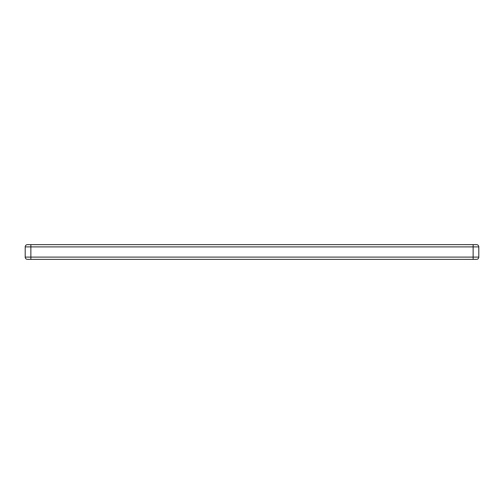 <?xml version="1.0" encoding="UTF-8"?>
<svg xmlns="http://www.w3.org/2000/svg" width="504" height="504" viewBox="0 0 504 504"><rect width="100%" height="100%" fill="white"/><g stroke="black" fill="none" stroke-linecap="round" stroke-linejoin="round"><path stroke-width="0.76" d="M27.468 244.629L476.532 244.629A2.268 2.268 0 0 1 478.8 246.897L478.8 257.103A2.268 2.268 0 0 1 476.532 259.371L27.468 259.371A2.268 2.268 0 0 1 25.2 257.103L25.2 246.897A2.268 2.268 0 0 1 27.468 244.629A2.268 2.268 0 0 0 25.2 246.897L30.87 246.897L30.87 257.103L473.13 257.103L473.13 246.897L30.87 246.897L30.87 244.629M25.2 257.103A2.268 2.268 0 0 0 27.468 259.371A2.268 2.268 0 0 1 25.2 257.103L30.87 257.103L30.87 259.371M478.8 246.897A2.268 2.268 0 0 0 476.532 244.629A2.268 2.268 0 0 1 478.8 246.897L473.13 246.897L473.13 244.629M473.13 259.371L473.13 257.103L478.8 257.103A2.268 2.268 0 0 1 476.532 259.371"/></g></svg>
